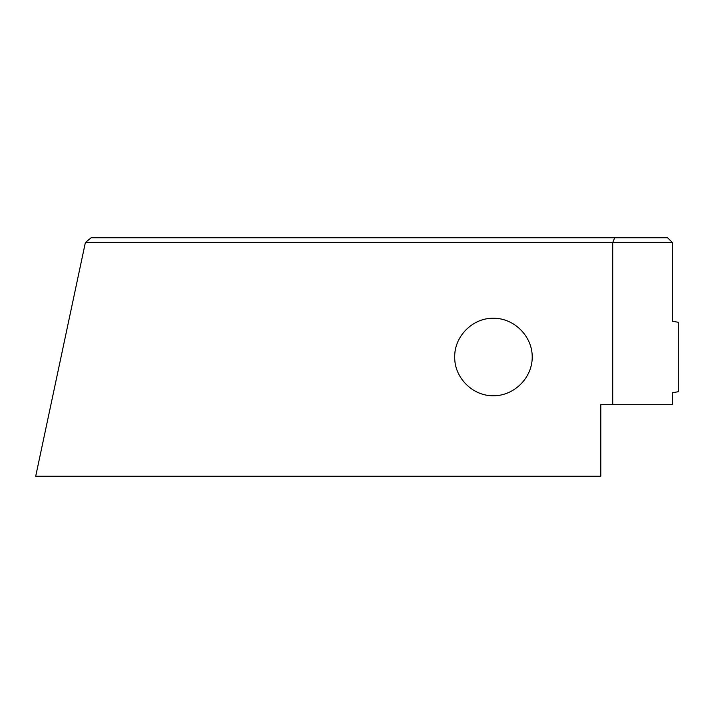<?xml version="1.0" encoding="UTF-8"?>
<svg xmlns="http://www.w3.org/2000/svg" width="714" height="714" viewBox="0 0 714 714"><rect width="100%" height="100%" fill="white"/><g stroke="black" fill="none" stroke-linecap="round" stroke-linejoin="round"><path stroke-width="1.07" d="M85.377 242.528L612.719 242.528L612.719 404.695L600.786 404.695L600.786 476.247L35.7 476.247L85.377 242.528L91.16 237.753L667.572 237.753L672.338 242.528L612.719 242.528L614.692 237.753M672.338 242.528L672.338 321.229L678.3 322.282L678.3 391.718L672.338 392.771L672.338 404.695L612.719 404.695M454.711 357C454.282 377.715 472.757 396.19 493.472 395.752C514.205 395.913 532.376 377.733 532.225 357C532.376 336.267 514.205 318.087 493.472 318.248C472.757 317.81 454.282 336.285 454.711 357"/></g></svg>

